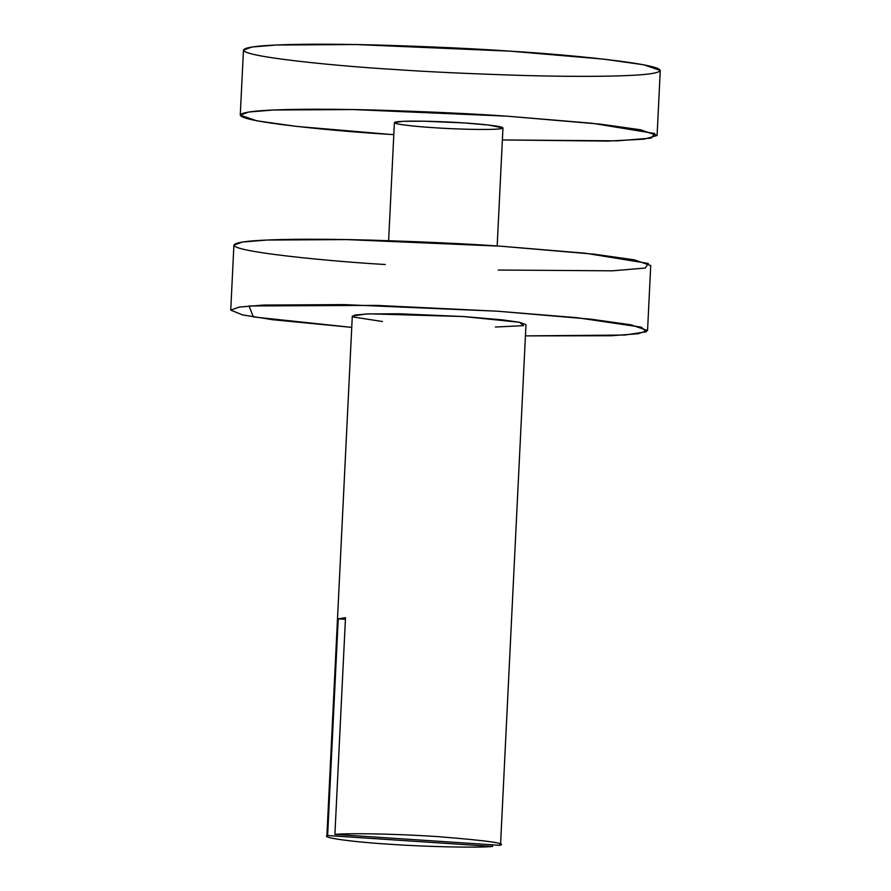 <?xml version="1.0" encoding="UTF-8"?>
<svg xmlns="http://www.w3.org/2000/svg" width="891" height="891" viewBox="0 0 891 891"><rect width="100%" height="100%" fill="white"/><g stroke="black" fill="none" stroke-linecap="round" stroke-linejoin="round"><path stroke-width="1.34" d="M334.905 834.41L499.784 845.314C508.015 843.487 487.41 840.592 437.949 836.627C386.26 833.208 343.759 833.33 334.905 834.41C343.759 833.33 386.26 833.208 437.949 836.627C487.41 840.592 508.015 843.487 499.784 845.314L499.851 843.966L499.784 845.314L334.905 834.41L345.496 617.697L334.905 834.41M385.291 264.527L384.121 264.449C323.244 260.952 201.856 249.023 242.196 242.085C261.163 238.933 316.906 238.632 368.807 240.069C422.612 241.728 466.516 243.766 500.519 246.183L585.487 253.233L648.303 263.458L645.273 268.046L612.485 270.808L498.18 270.051M351.756 327.387L272.657 319.713L242.519 314.879L230.736 310.135L239.211 307.072L263.636 305.056L343.57 304.599L497.345 311.204L591.089 319.201L631.062 324.825L647.545 330.528L638.168 333.724L611.315 335.751L525.423 335.885L624.836 335.038L646.354 331.764L641.32 327.164L576.878 317.686L497.345 311.204L376.47 305.39L249.035 305.958L253.334 316.918L351.756 327.387M647.545 330.528L650.731 265.518L634.236 259.816L594.264 254.191L500.519 246.183L346.744 239.59L266.81 240.047L242.397 242.051L233.91 245.125L230.736 310.135M382.506 321.506L353.616 317.062L354.573 315.035L369.286 313.844L463.387 316.528L519.453 322.275L523.63 325.649L495.396 327.03M338.224 618.844L345.496 617.697L338.224 618.844L345.418 619.312L338.224 618.844L327.632 835.546L338.224 618.844M327.632 835.546L492.5 846.45L327.632 835.546C319.813 837.451 351.266 841.872 389.456 844.234C426.143 846.829 478.567 847.954 492.5 846.45L492.589 844.835L492.5 846.45C478.567 847.954 426.143 846.829 389.456 844.234C351.266 841.872 319.813 837.451 327.632 835.546L326.863 836.181L352.301 316.082L366.012 313.966L399.324 313.777L463.387 316.528L502.446 319.858L519.108 322.208L525.98 324.58L500.542 844.679L499.784 845.314M393.655 69.42C332.777 65.912 211.39 53.995 251.741 47.056C270.708 43.893 326.44 43.603 378.352 45.04C432.146 46.688 476.05 48.727 510.064 51.155C570.931 54.652 692.329 66.58 651.978 73.519C633.011 76.671 577.279 76.971 525.367 75.535C471.573 73.875 427.669 71.837 393.655 69.42M390.481 134.43L296.736 126.422L256.764 120.808L240.269 115.106L248.756 112.032L273.169 110.016L353.103 109.56L506.879 116.164L600.623 124.172L640.596 129.785L657.09 135.488L644.193 139.141L608.074 141.09L502.368 139.954L617.597 140.834L651.21 138.105L654.874 133.527L592.237 123.259L506.879 116.164C472.876 113.747 428.972 111.709 375.167 110.05C323.266 108.613 267.523 108.914 248.556 112.066C208.216 119.004 329.603 130.921 390.481 134.43L393.822 134.652L390.481 134.43M657.09 135.488L660.264 70.478L643.781 64.776L603.797 59.162L510.064 51.155L356.289 44.55L276.355 45.007L251.93 47.023L243.455 50.096L240.269 115.106M433.527 127.669C417.667 126.767 386.059 123.66 396.562 121.855C408.49 120.14 449.198 121.811 463.832 122.913C479.692 123.827 511.3 126.934 500.798 128.738C488.869 130.454 448.162 128.783 433.527 127.669M497.178 245.972L502.958 127.948L488.246 125.007L463.832 122.913L423.793 121.198L402.977 121.321L394.401 122.646L388.632 240.659"/></g></svg>

